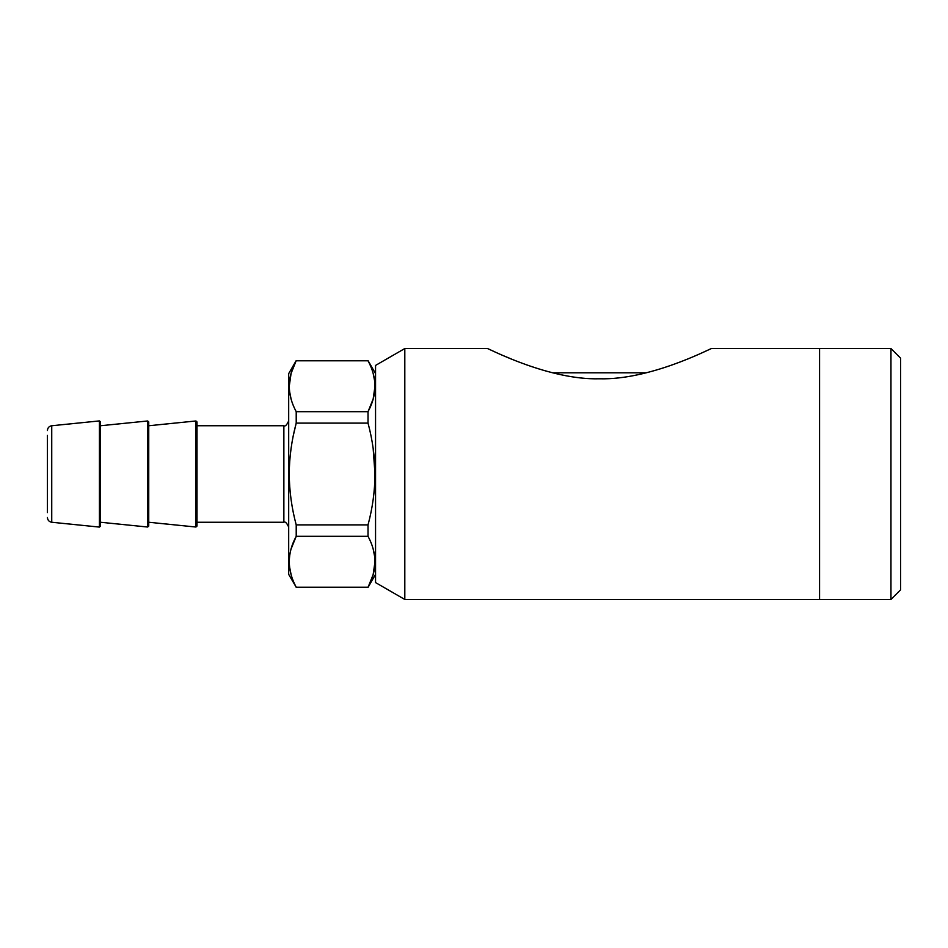 <?xml version="1.0" encoding="UTF-8"?>
<svg xmlns="http://www.w3.org/2000/svg" width="948" height="948" viewBox="0 0 948 948"><rect width="100%" height="100%" fill="white"/><g stroke="black" fill="none" stroke-linecap="round" stroke-linejoin="round"><path stroke-width="1.42" d="M819.57 348.532L819.57 599.468L890.954 599.468L890.954 348.532L819.57 348.532M47.4 512.607L47.4 435.393M646.204 372.813L552.743 372.813L545.716 370.964M293.347 435.393L296.214 423.104C291.664 440.133 289.341 457.09 289.247 474C289.365 491.088 291.688 508.057 296.214 524.896L368.025 524.896C372.552 508.057 374.875 491.088 374.993 474C374.91 457.102 372.588 440.133 368.025 423.104L296.214 423.104L296.214 411.681L368.025 411.681C377.245 394.806 377.245 377.837 368.025 360.785L296.214 360.785C287.007 377.671 287.007 394.641 296.214 411.681M404.808 348.532L404.808 599.468L375.55 582.582L375.55 365.418L404.808 348.532L487.509 348.532M296.214 587.215L368.025 587.215C377.245 570.329 377.245 553.359 368.025 536.319L296.214 536.319C287.007 553.194 287.007 570.163 296.214 587.215L288.69 574.381L288.69 373.619L296.214 360.596L368.025 360.785M100.488 526.128L100.488 421.872L99.422 420.912L99.422 527.088L100.488 526.128M368.025 423.104L368.025 411.681L373.156 399.025L374.993 386.239M296.214 587.404L368.025 587.404L373.156 574.559L374.993 561.761M196.994 425.747L283.867 425.747L283.867 522.253L196.994 522.253L196.994 526.069L196.994 421.931L195.94 420.971L195.94 527.029L196.994 526.069M368.025 536.319L368.025 524.896C372.552 508.057 374.875 491.088 374.993 474L373.156 448.416M291.095 548.939L296.214 536.319L296.214 524.896M291.095 574.595L289.519 566.667M289.247 561.761L289.519 556.879M373.156 548.939L374.721 556.855M289.247 386.239L291.083 373.441L296.214 360.596M711.427 348.532L819.475 348.532L819.475 599.468L404.808 599.468M291.095 399.061L289.519 391.145M373.156 373.405L374.721 381.333M890.954 599.468L900.6 589.822L900.6 358.178L890.954 348.532M148.741 526.069L148.741 421.931L147.675 420.971L147.675 527.029L148.741 526.069M599.468 378.785C549.413 380.16 490.969 349.776 487.509 348.532C491.017 349.8 549.425 380.148 599.468 378.785C649.522 380.148 707.99 349.765 711.427 348.532C707.931 349.8 649.51 380.148 599.468 378.785M502.653 355.382L512.655 359.565M679.538 362.219L685.748 359.778M47.4 517.454C47.649 520.191 49.095 521.791 51.737 522.253L51.737 425.747C49.095 426.209 47.649 427.809 47.4 430.546M375.55 373.619L368.025 360.596M375.55 574.381L368.025 587.404M148.741 522.253L195.94 527.029M148.741 425.747L195.94 420.971M100.488 522.253L147.675 527.029M100.488 425.747L147.675 420.971M51.737 522.253L99.422 527.088M51.737 425.747L99.422 420.912M283.867 522.253C285.182 521.353 286.794 522.964 288.69 527.088M283.867 425.747C285.182 426.647 286.794 425.036 288.69 420.912"/></g></svg>
